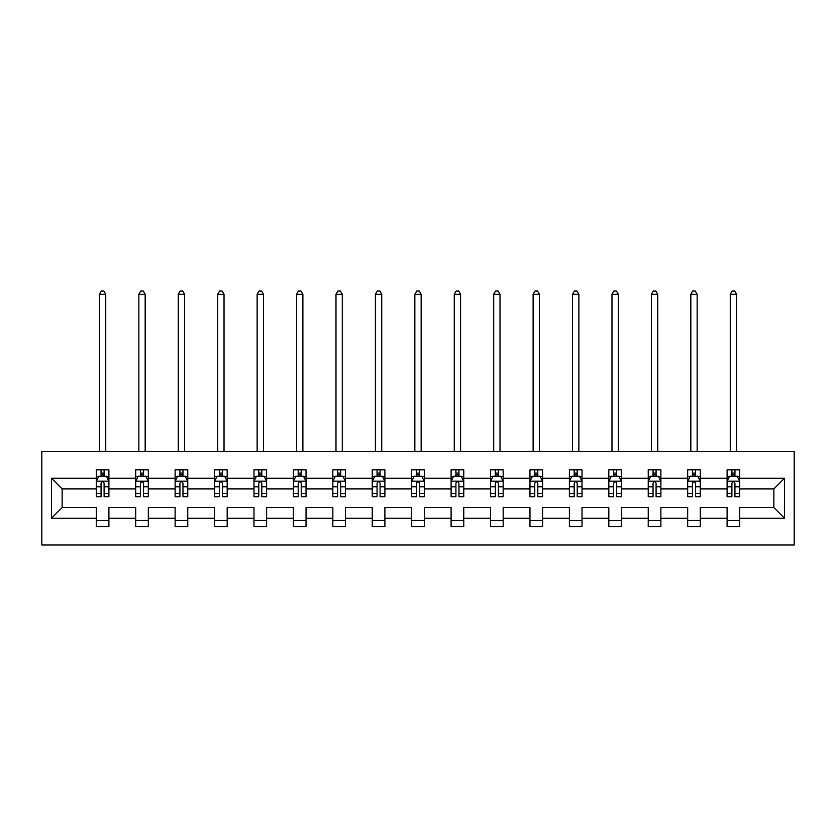 <?xml version="1.0" encoding="UTF-8"?>
<svg xmlns="http://www.w3.org/2000/svg" width="836" height="836" viewBox="0 0 836 836"><rect width="100%" height="100%" fill="white"/><g stroke="black" fill="none" stroke-linecap="round" stroke-linejoin="round"><path stroke-width="1.25" d="M41.8 544.999L794.2 544.999L794.2 451.492L41.8 451.492L41.8 544.999M739.735 518.215L739.735 507.598L773.854 507.598L784.471 518.215L739.735 518.215L739.735 526.68L727.101 526.68L727.101 518.215L700.307 518.215L700.307 526.68L687.673 526.68L687.673 518.215L660.879 518.215L660.879 526.68L648.245 526.68L648.245 518.215L621.451 518.215L621.451 526.68L608.817 526.68L608.817 518.215L582.023 518.215L582.023 526.68L569.389 526.68L569.389 518.215L542.595 518.215L542.595 526.68L529.961 526.68L529.961 518.215L503.167 518.215L503.167 526.68L490.533 526.68L490.533 518.215L463.75 518.215L463.75 526.68L451.106 526.68L451.106 518.215L424.322 518.215L424.322 526.68L411.678 526.68L411.678 518.215L384.894 518.215L384.894 526.68L372.25 526.68L372.25 518.215L345.467 518.215L345.467 526.68L332.832 526.68L332.832 518.215L306.039 518.215L306.039 526.68L293.405 526.68L293.405 518.215L266.611 518.215L266.611 526.68L253.977 526.68L253.977 518.215L227.183 518.215L227.183 526.68L214.549 526.68L214.549 518.215L187.755 518.215L187.755 526.68L175.121 526.68L175.121 518.215L148.327 518.215L148.327 526.68L135.693 526.68L135.693 518.215L108.899 518.215L108.899 526.68L96.265 526.68L96.265 518.215L51.529 518.215L51.529 478.276L96.265 478.276L96.265 469.811L108.899 469.811L108.899 478.276L135.693 478.276L135.693 469.811L148.327 469.811L148.327 478.276L175.121 478.276L175.121 469.811L187.755 469.811L187.755 478.276L214.549 478.276L214.549 469.811L227.183 469.811L227.183 478.276L253.977 478.276L253.977 469.811L266.611 469.811L266.611 478.276L293.405 478.276L293.405 469.811L306.039 469.811L306.039 478.276L332.832 478.276L332.832 469.811L345.467 469.811L345.467 478.276L372.25 478.276L372.25 469.811L384.894 469.811L384.894 478.276L411.678 478.276L411.678 469.811L424.322 469.811L424.322 478.276L451.106 478.276L451.106 469.811L463.75 469.811L463.75 478.276L490.533 478.276L490.533 469.811L503.167 469.811L503.167 478.276L529.961 478.276L529.961 469.811L542.595 469.811L542.595 478.276L569.389 478.276L569.389 469.811L582.023 469.811L582.023 478.276L608.817 478.276L608.817 469.811L621.451 469.811L621.451 478.276L648.245 478.276L648.245 469.811L660.879 469.811L660.879 478.276L687.673 478.276L687.673 469.811L700.307 469.811L700.307 478.276L727.101 478.276L727.101 469.811L739.735 469.811L739.735 478.276L784.471 478.276L784.471 518.215M727.101 478.276L727.101 488.893L700.307 488.893L700.307 478.276M700.307 518.215L700.307 507.598L727.101 507.598L727.101 518.215M687.673 478.276L687.673 488.893L660.879 488.893L660.879 478.276M660.879 518.215L660.879 507.598L687.673 507.598L687.673 518.215M648.245 478.276L648.245 488.893L621.451 488.893L621.451 478.276M621.451 518.215L621.451 507.598L648.245 507.598L648.245 518.215M608.817 478.276L608.817 488.893L582.023 488.893L582.023 478.276M582.023 518.215L582.023 507.598L608.817 507.598L608.817 518.215M569.389 478.276L569.389 488.893L542.595 488.893L542.595 478.276M542.595 518.215L542.595 507.598L569.389 507.598L569.389 518.215M529.961 478.276L529.961 488.893L503.167 488.893L503.167 478.276M503.167 518.215L503.167 507.598L529.961 507.598L529.961 518.215M490.533 478.276L490.533 488.893L463.75 488.893L463.75 478.276M463.75 518.215L463.75 507.598L490.533 507.598L490.533 518.215M451.106 478.276L451.106 488.893L424.322 488.893L424.322 478.276M424.322 518.215L424.322 507.598L451.106 507.598L451.106 518.215M411.678 478.276L411.678 488.893L384.894 488.893L384.894 478.276M384.894 518.215L384.894 507.598L411.678 507.598L411.678 518.215M372.25 478.276L372.25 488.893L345.467 488.893L345.467 478.276M345.467 518.215L345.467 507.598L372.25 507.598L372.25 518.215M332.832 478.276L332.832 488.893L306.039 488.893L306.039 478.276M306.039 518.215L306.039 507.598L332.832 507.598L332.832 518.215M293.405 478.276L293.405 488.893L266.611 488.893L266.611 478.276M266.611 518.215L266.611 507.598L293.405 507.598L293.405 518.215M253.977 478.276L253.977 488.893L227.183 488.893L227.183 478.276M227.183 518.215L227.183 507.598L253.977 507.598L253.977 518.215M214.549 478.276L214.549 488.893L187.755 488.893L187.755 478.276M187.755 518.215L187.755 507.598L214.549 507.598L214.549 518.215M175.121 478.276L175.121 488.893L148.327 488.893L148.327 478.276M148.327 518.215L148.327 507.598L175.121 507.598L175.121 518.215M135.693 478.276L135.693 488.893L108.899 488.893L108.899 478.276M108.899 518.215L108.899 507.598L135.693 507.598L135.693 518.215M96.265 478.276L96.265 488.893L62.146 488.893L62.146 507.598L96.265 507.598L96.265 518.215M51.529 478.276L62.146 488.893M773.854 507.598L773.854 488.893L739.735 488.893L739.735 478.276M731.897 476.133L734.938 476.133M692.469 476.133L695.51 476.133M653.041 476.133L656.082 476.133M613.624 476.133L616.654 476.133M574.196 476.133L577.227 476.133M534.768 476.133L537.799 476.133M495.34 476.133L498.371 476.133M455.913 476.133L458.943 476.133M416.485 476.133L419.515 476.133M377.057 476.133L380.087 476.133M337.629 476.133L340.66 476.133M298.201 476.133L301.232 476.133M258.773 476.133L261.804 476.133M219.345 476.133L222.376 476.133M179.918 476.133L182.959 476.133M140.49 476.133L143.531 476.133M101.062 476.133L104.103 476.133M96.265 520.358L108.899 520.358M135.693 520.358L148.327 520.358M175.121 520.358L187.755 520.358M214.549 520.358L227.183 520.358M253.977 520.358L266.611 520.358M293.405 520.358L306.039 520.358M332.832 520.358L345.467 520.358M372.25 520.358L384.894 520.358M411.678 520.358L424.322 520.358M451.106 520.358L463.75 520.358M490.533 520.358L503.167 520.358M529.961 520.358L542.595 520.358M569.389 520.358L582.023 520.358M608.817 520.358L621.451 520.358M648.245 520.358L660.879 520.358M687.673 520.358L700.307 520.358M727.101 520.358L739.735 520.358M62.146 507.598L51.529 518.215M784.471 478.276L773.854 488.893M104.103 473.092L101.062 473.092M98.638 476.562L96.265 476.562L96.265 469.811L101.062 469.811L101.062 476.259M96.265 493.564L96.265 496.73L101.062 496.73L101.062 493.564L96.265 493.564L96.265 488.893M108.899 488.893L108.899 496.73L104.103 496.73L104.103 483.208C103.089 481.254 102.076 481.254 101.062 483.208L101.062 493.564M106.527 476.562L108.899 476.562L108.899 469.811L104.103 469.811L104.103 476.259M108.899 481.306L106.371 476.259L98.794 476.259L96.265 481.306M105.744 451.492L105.744 294.282L99.421 294.282L99.421 451.492M99.421 294.282L101.323 291.001L103.852 291.001L105.744 294.282M143.531 473.092L140.49 473.092M138.065 476.562L135.693 476.562L135.693 469.811L140.49 469.811L140.49 476.259M135.693 493.564L135.693 496.73L140.49 496.73L140.49 493.564L135.693 493.564L135.693 488.893M148.327 488.893L148.327 496.73L143.531 496.73L143.531 483.208C142.517 481.254 141.503 481.254 140.49 483.208L140.49 493.564M145.955 476.562L148.327 476.562L148.327 469.811L143.531 469.811L143.531 476.259M148.327 481.306L145.798 476.259L138.222 476.259L135.693 481.306M145.171 451.492L145.171 294.282L138.849 294.282L138.849 451.492M138.849 294.282L140.751 291.001L143.269 291.001L145.171 294.282M182.959 473.092L179.918 473.092M177.493 476.562L175.121 476.562L175.121 469.811L179.918 469.811L179.918 476.259M175.121 493.564L175.121 496.73L179.918 496.73L179.918 493.564L175.121 493.564L175.121 488.893M187.755 488.893L187.755 496.73L182.959 496.73L182.959 483.208C181.945 481.254 180.931 481.254 179.918 483.208L179.918 493.564M185.383 476.562L187.755 476.562L187.755 469.811L182.959 469.811L182.959 476.259M187.755 481.306L185.226 476.259L177.65 476.259L175.121 481.306M184.599 451.492L184.599 294.282L178.277 294.282L178.277 451.492M178.277 294.282L180.179 291.001L182.697 291.001L184.599 294.282M222.376 473.092L219.345 473.092M216.921 476.562L214.549 476.562L214.549 469.811L219.345 469.811L219.345 476.259M214.549 493.564L214.549 496.73L219.345 496.73L219.345 493.564L214.549 493.564L214.549 488.893M227.183 488.893L227.183 496.73L222.376 496.73L222.376 483.208C221.373 481.254 220.359 481.254 219.345 483.208L219.345 493.564M224.811 476.562L227.183 476.562L227.183 469.811L222.376 469.811L222.376 476.259M227.183 481.306L224.654 476.259L217.078 476.259L214.549 481.306M224.027 451.492L224.027 294.282L217.705 294.282L217.705 451.492M217.705 294.282L219.596 291.001L222.125 291.001L224.027 294.282M261.804 473.092L258.773 473.092M256.349 476.562L253.977 476.562L253.977 469.811L258.773 469.811L258.773 476.259M253.977 493.564L253.977 496.73L258.773 496.73L258.773 493.564L253.977 493.564L253.977 488.893M266.611 488.893L266.611 496.73L261.804 496.73L261.804 483.208C260.801 481.254 259.787 481.254 258.773 483.208L258.773 493.564M264.239 476.562L266.611 476.562L266.611 469.811L261.804 469.811L261.804 476.259M266.611 481.306L264.082 476.259L256.506 476.259L253.977 481.306M263.455 451.492L263.455 294.282L257.133 294.282L257.133 451.492M257.133 294.282L259.024 291.001L261.553 291.001L263.455 294.282M301.232 473.092L298.201 473.092M295.777 476.562L293.405 476.562L293.405 469.811L298.201 469.811L298.201 476.259M293.405 493.564L293.405 496.73L298.201 496.73L298.201 493.564L293.405 493.564L293.405 488.893M306.039 488.893L306.039 496.73L301.232 496.73L301.232 483.208C300.228 481.254 299.215 481.254 298.201 483.208L298.201 493.564M303.667 476.562L306.039 476.562L306.039 469.811L301.232 469.811L301.232 476.259M306.039 481.306L303.51 476.259L295.923 476.259L293.405 481.306M302.883 451.492L302.883 294.282L296.561 294.282L296.561 451.492M296.561 294.282L298.452 291.001L300.981 291.001L302.883 294.282M340.66 473.092L337.629 473.092M335.205 476.562L332.832 476.562L332.832 469.811L337.629 469.811L337.629 476.259M332.832 493.564L332.832 496.73L337.629 496.73L337.629 493.564L332.832 493.564L332.832 488.893M345.467 488.893L345.467 496.73L340.66 496.73L340.66 483.208C339.656 481.254 338.643 481.254 337.629 483.208L337.629 493.564M343.084 476.562L345.467 476.562L345.467 469.811L340.66 469.811L340.66 476.259M345.467 481.306L342.938 476.259L335.351 476.259L332.832 481.306M342.3 451.492L342.3 294.282L335.988 294.282L335.988 451.492M335.988 294.282L337.88 291.001L340.409 291.001L342.3 294.282M380.087 473.092L377.057 473.092M374.632 476.562L372.25 476.562L372.25 469.811L377.057 469.811L377.057 476.259M372.25 493.564L372.25 496.73L377.057 496.73L377.057 493.564L372.25 493.564L372.25 488.893M384.894 488.893L384.894 496.73L380.087 496.73L380.087 483.208C379.084 481.254 378.071 481.254 377.057 483.208L377.057 493.564M382.512 476.562L384.894 476.562L384.894 469.811L380.087 469.811L380.087 476.259M384.894 481.306L382.365 476.259L374.779 476.259L372.25 481.306M381.728 451.492L381.728 294.282L375.416 294.282L375.416 451.492M375.416 294.282L377.308 291.001L379.837 291.001L381.728 294.282M419.515 473.092L416.485 473.092M414.06 476.562L411.678 476.562L411.678 469.811L416.485 469.811L416.485 476.259M411.678 493.564L411.678 496.73L416.485 496.73L416.485 493.564L411.678 493.564L411.678 488.893M424.322 488.893L424.322 496.73L419.515 496.73L419.515 483.208C418.512 481.254 417.498 481.254 416.485 483.208L416.485 493.564M421.94 476.562L424.322 476.562L424.322 469.811L419.515 469.811L419.515 476.259M424.322 481.306L421.793 476.259L414.207 476.259L411.678 481.306M421.156 451.492L421.156 294.282L414.844 294.282L414.844 451.492M414.844 294.282L416.736 291.001L419.264 291.001L421.156 294.282M458.943 473.092L455.913 473.092M453.488 476.562L451.106 476.562L451.106 469.811L455.913 469.811L455.913 476.259M451.106 493.564L451.106 496.73L455.913 496.73L455.913 493.564L451.106 493.564L451.106 488.893M463.75 488.893L463.75 496.73L458.943 496.73L458.943 483.208C457.929 481.254 456.926 481.254 455.913 483.208L455.913 493.564M461.367 476.562L463.75 476.562L463.75 469.811L458.943 469.811L458.943 476.259M463.75 481.306L461.221 476.259L453.635 476.259L451.106 481.306M460.584 451.492L460.584 294.282L454.272 294.282L454.272 451.492M454.272 294.282L456.163 291.001L458.692 291.001L460.584 294.282M498.371 473.092L495.34 473.092M492.916 476.562L490.533 476.562L490.533 469.811L495.34 469.811L495.34 476.259M490.533 493.564L490.533 496.73L495.34 496.73L495.34 493.564L490.533 493.564L490.533 488.893M503.167 488.893L503.167 496.73L498.371 496.73L498.371 483.208C497.357 481.254 496.354 481.254 495.34 483.208L495.34 493.564M500.795 476.562L503.167 476.562L503.167 469.811L498.371 469.811L498.371 476.259M503.167 481.306L500.649 476.259L493.062 476.259L490.533 481.306M500.012 451.492L500.012 294.282L493.7 294.282L493.7 451.492M493.7 294.282L495.591 291.001L498.12 291.001L500.012 294.282M537.799 473.092L534.768 473.092M532.333 476.562L529.961 476.562L529.961 469.811L534.768 469.811L534.768 476.259M529.961 493.564L529.961 496.73L534.768 496.73L534.768 493.564L529.961 493.564L529.961 488.893M542.595 488.893L542.595 496.73L537.799 496.73L537.799 483.208C536.785 481.254 535.782 481.254 534.768 483.208L534.768 493.564M540.223 476.562L542.595 476.562L542.595 469.811L537.799 469.811L537.799 476.259M542.595 481.306L540.077 476.259L532.49 476.259L529.961 481.306M539.439 451.492L539.439 294.282L533.117 294.282L533.117 451.492M533.117 294.282L535.019 291.001L537.548 291.001L539.439 294.282M577.227 473.092L574.196 473.092M571.761 476.562L569.389 476.562L569.389 469.811L574.196 469.811L574.196 476.259M569.389 493.564L569.389 496.73L574.196 496.73L574.196 493.564L569.389 493.564L569.389 488.893M582.023 488.893L582.023 496.73L577.227 496.73L577.227 483.208C576.213 481.254 575.199 481.254 574.196 483.208L574.196 493.564M579.651 476.562L582.023 476.562L582.023 469.811L577.227 469.811L577.227 476.259M582.023 481.306L579.494 476.259L571.918 476.259L569.389 481.306M578.867 451.492L578.867 294.282L572.545 294.282L572.545 451.492M572.545 294.282L574.447 291.001L576.976 291.001L578.867 294.282M616.654 473.092L613.624 473.092M611.189 476.562L608.817 476.562L608.817 469.811L613.624 469.811L613.624 476.259M608.817 493.564L608.817 496.73L613.624 496.73L613.624 493.564L608.817 493.564L608.817 488.893M621.451 488.893L621.451 496.73L616.654 496.73L616.654 483.208C615.641 481.254 614.627 481.254 613.624 483.208L613.624 493.564M619.079 476.562L621.451 476.562L621.451 469.811L616.654 469.811L616.654 476.259M621.451 481.306L618.922 476.259L611.346 476.259L608.817 481.306M618.295 451.492L618.295 294.282L611.973 294.282L611.973 451.492M611.973 294.282L613.875 291.001L616.404 291.001L618.295 294.282M656.082 473.092L653.041 473.092M650.617 476.562L648.245 476.562L648.245 469.811L653.041 469.811L653.041 476.259M648.245 493.564L648.245 496.73L653.041 496.73L653.041 493.564L648.245 493.564L648.245 488.893M660.879 488.893L660.879 496.73L656.082 496.73L656.082 483.208C655.069 481.254 654.055 481.254 653.041 483.208L653.041 493.564M658.507 476.562L660.879 476.562L660.879 469.811L656.082 469.811L656.082 476.259M660.879 481.306L658.35 476.259L650.774 476.259L648.245 481.306M657.723 451.492L657.723 294.282L651.401 294.282L651.401 451.492M651.401 294.282L653.303 291.001L655.821 291.001L657.723 294.282M695.51 473.092L692.469 473.092M690.045 476.562L687.673 476.562L687.673 469.811L692.469 469.811L692.469 476.259M687.673 493.564L687.673 496.73L692.469 496.73L692.469 493.564L687.673 493.564L687.673 488.893M700.307 488.893L700.307 496.73L695.51 496.73L695.51 483.208C694.497 481.254 693.483 481.254 692.469 483.208L692.469 493.564M697.935 476.562L700.307 476.562L700.307 469.811L695.51 469.811L695.51 476.259M700.307 481.306L697.778 476.259L690.202 476.259L687.673 481.306M697.151 451.492L697.151 294.282L690.829 294.282L690.829 451.492M690.829 294.282L692.73 291.001L695.249 291.001L697.151 294.282M734.938 473.092L731.897 473.092M729.473 476.562L727.101 476.562L727.101 469.811L731.897 469.811L731.897 476.259M727.101 493.564L727.101 496.73L731.897 496.73L731.897 493.564L727.101 493.564L727.101 488.893M739.735 488.893L739.735 496.73L734.938 496.73L734.938 483.208C733.924 481.254 732.911 481.254 731.897 483.208L731.897 493.564M737.362 476.562L739.735 476.562L739.735 469.811L734.938 469.811L734.938 476.259M739.735 481.306L737.206 476.259L729.629 476.259L727.101 481.306M736.579 451.492L736.579 294.282L730.256 294.282L730.256 451.492M730.256 294.282L732.148 291.001L734.677 291.001L736.579 294.282M108.837 481.181L96.328 481.181M108.899 493.564L104.103 493.564M101.062 486.782L96.265 486.782M108.899 486.782L104.103 486.782M104.103 474.702L101.062 474.702M148.265 481.181L135.756 481.181M148.327 493.564L143.531 493.564M140.49 486.782L135.693 486.782M148.327 486.782L143.531 486.782M143.531 474.702L140.49 474.702M187.692 481.181L175.184 481.181M187.755 493.564L182.959 493.564M179.918 486.782L175.121 486.782M187.755 486.782L182.959 486.782M182.959 474.702L179.918 474.702M227.12 481.181L214.612 481.181M227.183 493.564L222.376 493.564M219.345 486.782L214.549 486.782M227.183 486.782L222.376 486.782M222.376 474.702L219.345 474.702M266.548 481.181L254.039 481.181M266.611 493.564L261.804 493.564M258.773 486.782L253.977 486.782M266.611 486.782L261.804 486.782M261.804 474.702L258.773 474.702M305.976 481.181L293.467 481.181M306.039 493.564L301.232 493.564M298.201 486.782L293.405 486.782M306.039 486.782L301.232 486.782M301.232 474.702L298.201 474.702M345.404 481.181L332.895 481.181M345.467 493.564L340.66 493.564M337.629 486.782L332.832 486.782M345.467 486.782L340.66 486.782M340.66 474.702L337.629 474.702M384.832 481.181L372.313 481.181M384.894 493.564L380.087 493.564M377.057 486.782L372.25 486.782M384.894 486.782L380.087 486.782M380.087 474.702L377.057 474.702M424.26 481.181L411.74 481.181M424.322 493.564L419.515 493.564M416.485 486.782L411.678 486.782M424.322 486.782L419.515 486.782M419.515 474.702L416.485 474.702M463.687 481.181L451.168 481.181M463.75 493.564L458.943 493.564M455.913 486.782L451.106 486.782M463.75 486.782L458.943 486.782M458.943 474.702L455.913 474.702M503.105 481.181L490.596 481.181M503.167 493.564L498.371 493.564M495.34 486.782L490.533 486.782M503.167 486.782L498.371 486.782M498.371 474.702L495.34 474.702M542.533 481.181L530.024 481.181M542.595 493.564L537.799 493.564M534.768 486.782L529.961 486.782M542.595 486.782L537.799 486.782M537.799 474.702L534.768 474.702M581.96 481.181L569.452 481.181M582.023 493.564L577.227 493.564M574.196 486.782L569.389 486.782M582.023 486.782L577.227 486.782M577.227 474.702L574.196 474.702M621.388 481.181L608.88 481.181M621.451 493.564L616.654 493.564M613.624 486.782L608.817 486.782M621.451 486.782L616.654 486.782M616.654 474.702L613.624 474.702M660.816 481.181L648.308 481.181M660.879 493.564L656.082 493.564M653.041 486.782L648.245 486.782M660.879 486.782L656.082 486.782M656.082 474.702L653.041 474.702M700.244 481.181L687.735 481.181M700.307 493.564L695.51 493.564M692.469 486.782L687.673 486.782M700.307 486.782L695.51 486.782M695.51 474.702L692.469 474.702M739.672 481.181L727.163 481.181M739.735 493.564L734.938 493.564M731.897 486.782L727.101 486.782M739.735 486.782L734.938 486.782M734.938 474.702L731.897 474.702"/></g></svg>
